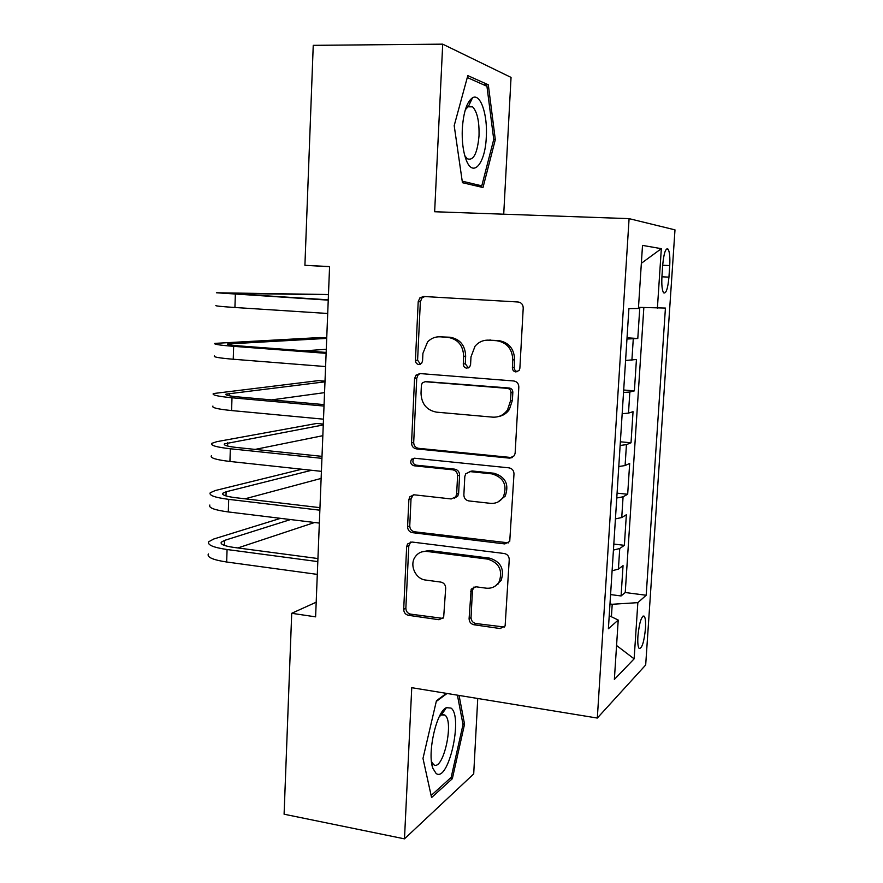 <?xml version="1.0" encoding="UTF-8"?>
<svg xmlns="http://www.w3.org/2000/svg" width="883" height="883" viewBox="0 0 883 883"><rect width="100%" height="100%" fill="white"/><g stroke="black" fill="none" stroke-linecap="round" stroke-linejoin="round"><path stroke-width="1.32" d="M515.893 371.953L519.16 370.385L519.866 368.288L523.222 308.012C523.089 304.536 521.389 302.527 518.144 301.997L423.575 296.478L419.866 297.902L418.2 301.732L415.429 360.396C415.54 362.736 416.666 364.116 418.807 364.513L421.588 363.366L422.56 360.937L422.913 353.355L427.549 341.986C431.047 338.31 435.253 336.589 440.187 336.82L447.935 337.361C457.957 339.127 463.2 345.463 463.663 356.357L463.277 364.006C463.376 366.39 464.524 367.781 466.732 368.189L469.734 366.842L470.584 364.569L470.981 356.898L475.032 346.224C478.696 341.953 483.266 339.933 488.763 340.165L496.71 340.717C506.985 342.516 512.35 348.94 512.791 359.966L512.372 367.725C512.46 370.132 513.641 371.544 515.893 371.953M645.462 628.63C645.848 622.018 645.44 617.868 644.226 616.191C641.455 615.848 639.347 622.482 637.912 636.08C637.537 642.714 637.945 646.853 639.149 648.475C641.963 648.685 644.06 642.062 645.462 628.63M469.094 618.663C469.226 621.952 470.849 623.983 473.95 624.767L500.131 628.541L505.131 625.937L509.237 559.645C509.105 556.29 507.449 554.237 504.27 553.509L411.897 542.019L407.549 543.983L406.655 546.732L403.697 609.314C403.851 612.559 405.418 614.557 408.421 615.308L439.006 619.723L443.652 617.471L445.694 588.133C445.551 584.844 443.95 582.835 440.882 582.096L425.606 580.043C415.529 579.105 409.215 565.087 415.153 556.886C418.056 552.813 422.008 550.992 426.997 551.445L487.758 559.127C498.994 562.725 502.846 570.153 499.325 581.422C496.356 586.444 491.986 588.696 486.202 588.177L475.959 586.798L471.18 589.182L469.094 618.663L471.036 617.449C471.169 620.727 472.791 622.758 475.882 623.53L504.392 627.029M503.718 214.194L511.047 77.406L442.703 44.15L434.646 211.743L629.093 218.642L597.316 718.056L411.754 687.691L404.48 838.85L284.094 814.214L291.71 613.299L315.606 616.853L329.58 266.578L304.911 265.308L329.58 266.71M442.703 44.15L313.244 45.342L304.911 265.308M509.535 458.134L514.347 455.716L515.153 453.1L518.829 387.03C518.696 383.597 517.008 381.577 513.785 380.981L419.911 373.553L415.926 375.209L414.569 378.641L411.544 442.957C411.688 446.268 413.288 448.244 416.334 448.873L509.535 458.134L512.504 457.515M513.994 473.939L509.734 541.389L504.8 543.928L412.35 532.659C409.326 531.963 407.747 529.977 407.593 526.698L408.873 499.635L409.878 496.71L414.149 494.811L451.224 498.961L455.76 496.82L456.643 494.083L457.582 475.805C457.427 472.46 455.805 470.462 452.703 469.811L414.006 465.783C410.86 464.679 409.999 462.582 411.434 459.491L414.37 458.211L508.994 467.847C512.195 468.52 513.862 470.551 513.994 473.939M610.583 594.579L621.08 595.959L623.045 565.628L618.409 569.082L619.734 548.52L613.431 550.076M613.817 544.071L624.369 545.33L626.356 514.745L621.742 517.537L623.078 496.798L616.775 497.99M617.085 493.144L627.681 494.27L629.678 463.432L625.098 465.551L626.444 444.635L620.131 445.462M620.374 441.798L631.025 442.78L633.045 411.677L628.486 413.123L629.844 392.03L623.53 392.471M623.685 390.01L634.391 390.86L636.433 359.502L625.583 360.463M662.736 264.723L661.941 276.545C661.51 284.889 662.062 290.308 663.597 292.814C666.047 294.006 667.824 288.785 668.95 277.141L669.722 265.584C670.164 257.229 669.612 251.743 668.067 249.127C665.65 247.814 663.873 253.013 662.736 264.723M629.093 218.642L674.987 229.867L645.683 664.998L597.316 718.056M621.08 595.959L625.241 592.526L646.179 595.252L665.429 308.068L638.497 307.35M646.179 595.252L637.846 602.648L634.126 658.85L614.369 679.424L618.221 620.054L608.387 628.762L628.906 308.631L638.42 308.487L642.515 245.397L661.334 248.675L657.394 308.189M627.029 337.792L637.791 338.498L626.952 339.028M634.391 390.86L629.844 392.03M631.025 442.78L626.444 444.635M627.681 494.27L623.078 496.798M624.369 545.33L619.734 548.52M625.241 592.526L643.839 307.593M637.791 338.498L639.811 307.416M611.411 616.742L612.217 604.27L609.976 603.961M404.48 838.85L473.707 773.927L477.747 698.486M316.191 602.206L291.71 613.299M622.173 413.719L628.486 413.123M618.784 466.522L625.098 465.551M615.429 518.884L621.742 517.537M618.221 620.054L609.226 615.694M612.107 570.793L618.409 569.082M612.217 604.27L637.846 602.648M641.345 263.3L661.334 248.675M634.126 658.85L616.566 645.506M454.193 125.651L462.438 182.693L482.99 187.527L495.308 139.669L488.321 84.801L467.813 75.607L454.193 125.651M446.434 693.365L436.445 700.738L422.99 758.42L431.577 797.57L452.339 778.707L464.546 724.192L459.072 695.429M470.12 102.836L469.767 100.243M483.608 84.79L488.321 84.801M493.696 139.635L495.308 139.669M443.575 711.775L443.277 710.318M450.164 778.298L452.339 778.707M462.913 723.905L464.546 724.192M517.593 371.666C515.407 371.202 514.281 369.8 514.204 367.471L514.623 359.745C514.182 348.752 508.84 342.361 498.597 340.562L496.71 340.717M487.438 340.132L498.597 340.562M439.226 336.787L449.988 337.229C459.966 338.984 465.198 345.297 465.661 356.147L465.275 363.774L468.398 367.891M424.756 296.545L422.019 297.924L420.352 301.732L417.593 360.176L420.474 364.204M420.043 373.564L418.078 374.922L416.732 378.343L413.697 442.427C413.84 445.727 415.44 447.692 418.476 448.321L511.356 457.526M511.003 392.604C510.904 390.209 509.734 388.796 507.482 388.377L425.142 381.699L422.317 382.88L421.401 385.242L421.014 393.189C421.478 403.884 426.644 410.209 436.5 412.151L492.615 417.14C498.818 417.482 503.785 415.065 507.526 409.889L510.551 400.739L511.003 392.604L512.835 392.251C512.736 389.867 511.566 388.454 509.325 388.034L507.482 388.377M425.827 381.599L509.325 388.034M498.652 416.522C503.111 415.672 506.687 413.321 509.37 409.469L512.383 400.352L510.551 400.739M512.835 392.251L512.383 400.352M413.266 494.8L411.025 498.884L409.756 525.849C409.9 529.116 411.478 531.091 414.491 531.787L508.509 542.868M454.392 498.2L457.769 496.069L458.641 493.354L459.579 475.142C459.436 471.809 457.813 469.811 454.723 469.16L416.147 465.164L414.006 465.783M414.304 458.2L413.586 458.895C412.162 461.975 413.012 464.072 416.147 465.164M490.495 503.343C496.025 503.74 500.319 501.588 503.365 496.864C507.504 485.175 503.751 477.526 492.085 473.895L470.275 471.632L465.716 473.796L464.811 476.566L463.862 494.888C464.005 498.222 465.639 500.242 468.752 500.915L490.495 503.343M497.935 502.008L505.208 496.103C509.336 484.469 505.595 476.842 493.972 473.233L492.085 473.895M469.27 471.632L472.239 470.981L493.972 473.233M474.016 586.93L472.46 590.396L471.036 617.449M495.374 585.948L501.169 580.352C504.679 569.116 500.849 561.72 489.646 558.144L487.758 559.127M421.467 551.985L429.094 550.495L489.646 558.144M410.694 542.019L408.807 545.804L405.86 608.155C406.003 611.389 407.571 613.376 410.562 614.126L442.946 618.398M328.465 294.525L216.423 292.77L328.244 300.143M216.026 305.463C214.558 305.882 220.849 306.556 234.922 307.494L327.714 313.487M328.255 299.812L229.216 293.421L328.465 294.668M486.301 136.92C487.725 114.591 480.462 92.958 472.537 97.759C466.919 101.688 463.509 112.02 462.306 128.752C461.82 141.037 463.067 151.291 466.036 159.536C472.858 178.675 485.33 163.719 486.301 136.92M464.778 155.651L467.151 158.686C473.409 161.203 477.361 153.598 479.016 135.894C479.392 121.523 477.261 111.843 472.615 106.843L468.443 106.335L465.319 109.779M467.295 77.538L486.941 86.269L493.74 139.448L481.787 185.838L462.228 181.181M475.021 185.651L481.787 185.838M451.036 708.078L446.412 707.658C436.555 711.29 427.041 753.022 432.825 768.243L436.092 773.453C448.421 782.978 463.288 716.499 451.036 708.078M431.478 761.554L433.619 764.601C442.99 772.051 454.414 721.444 444.966 715.164L441.423 714.899L439.293 716.643M457.416 695.164L463.023 724.524L451.18 777.371L431.125 795.506M436.279 701.444L447.074 693.464M326.732 338.012L320.076 337.538L214.856 343.377C213.377 344.238 219.646 345.231 233.664 346.346L326.125 353.332M214.47 355.959C212.98 356.975 219.238 358.068 233.244 359.238L325.595 366.555M326.158 352.438L240.209 345.97C230.849 345.22 226.644 344.558 227.604 343.984L326.721 338.399M304.646 350.816L326.28 349.282M325.01 381.191L318.377 380.639L213.311 393.564C211.81 395.021 218.035 396.423 231.997 397.769L324.017 406.059M212.924 406.048C211.423 407.648 217.637 409.149 231.578 410.562L323.498 419.171M324.072 404.613L238.531 396.942C229.205 396.048 225.033 395.109 225.993 394.138L324.988 381.831M271.567 399.9L324.558 392.637M413.365 459.215L411.82 459.061M323.299 424.083L316.699 423.454L216.865 441.655L211.765 443.354C210.264 445.385 216.445 447.195 230.342 448.774L321.931 458.343M211.379 455.738C209.878 457.913 216.059 459.822 229.933 461.456L321.412 471.345M322.008 456.356L236.865 447.504C227.582 446.456 223.432 445.242 224.403 443.884L323.266 424.955M255.176 449.403L322.836 435.683M301.787 469.226L215.331 490.518L210.242 492.747C208.719 495.341 214.878 497.548 228.697 499.359L319.867 510.197M209.856 505.032C208.344 507.769 214.481 510.076 228.289 511.941L319.348 523.089M319.966 507.659L235.209 497.648C225.971 496.445 221.854 494.977 222.836 493.233L226.125 491.776L311.578 470.286M245.01 498.807L321.136 478.431M280.562 518.332L213.818 538.983L208.73 541.743C207.196 544.899 213.311 547.493 227.074 549.524L317.814 561.599M208.344 553.928C206.821 557.228 212.924 559.91 226.666 562.007L317.306 574.391M498.564 583.773L497.339 584.226M317.935 558.542L233.576 547.383C224.381 546.047 220.275 544.314 221.269 542.195L224.558 540.396L290.54 519.557M237.836 547.957L314.58 522.504M631.897 360.253L633.266 338.973M662.703 265.253L669.722 265.584M661.93 276.798L668.95 277.141M514.623 359.745L512.791 359.966M490.672 340.021L488.763 340.165M465.275 363.774L463.277 364.006M465.661 356.147L463.663 356.357M449.988 337.229L447.935 337.361M442.262 336.688L440.187 336.82M417.593 360.176L415.429 360.396M420.352 301.732L418.2 301.732M514.204 367.471L512.372 367.725M418.476 448.321L416.334 448.873M413.697 442.427L411.544 442.957M416.732 378.343L414.569 378.641M427.273 381.39L425.142 381.699M506.632 542.99L504.8 543.928M414.491 531.787L412.35 532.659M409.756 525.849L407.593 526.698M411.025 498.884L408.873 499.635M458.641 493.354L456.643 494.083M459.579 475.142L457.582 475.805M454.723 469.16L452.703 469.811M472.239 470.981L470.275 471.632M472.46 590.396L470.518 591.5M429.094 550.495L426.997 551.445M441.047 618.519L439.006 619.723M410.562 614.126L408.421 615.308M405.86 608.155L403.697 609.314M408.807 545.804L406.655 546.732M501.974 627.283L500.131 628.541M475.882 623.53L473.95 624.767M235.342 294.492L234.922 307.494M233.664 346.346L233.244 359.238M230.893 343.575L230.849 345.043M231.997 397.769L231.578 410.562M229.293 393.376L229.216 395.739M230.342 448.774L229.933 461.456M227.693 442.769L227.593 446.036M228.697 499.359L228.289 511.941M226.125 491.776L225.982 495.926M227.074 549.524L226.666 562.007M224.558 540.396L224.392 545.407M643.078 616.036L644.226 616.191M666.422 249.061L668.067 249.127M422.019 297.924L419.866 297.902M418.078 374.922L415.926 375.209M509.37 409.469L507.526 409.889M412.03 495.981L409.878 496.71M457.769 496.069L455.76 496.82M413.586 458.895L411.434 459.491M505.208 496.103L503.365 496.864M473.122 588.078L471.18 589.182M501.169 580.352L499.325 581.422M409.701 543.078L407.549 543.983M468.443 106.335L472.537 97.759M467.736 106.81L472.615 106.843M431.655 762.934L432.825 768.243M441.423 714.899L446.412 707.658M440.551 714.281L441.71 714.479M442.24 714.568L444.745 714.987M225.993 394.138L225.982 394.745M224.403 443.884L224.381 444.723M222.836 493.233L222.803 494.303M221.269 542.195L221.225 543.475"/></g></svg>

